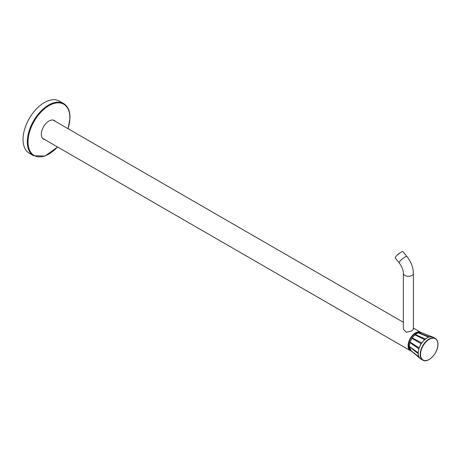 <?xml version="1.0" encoding="UTF-8"?>
<svg xmlns="http://www.w3.org/2000/svg" width="461" height="461" viewBox="0 0 461 461"><rect width="100%" height="100%" fill="white"/><g stroke="black" fill="none" stroke-linecap="round" stroke-linejoin="round"><path stroke-width="0.69" d="M411.385 351.028A10.534 6.079 120 0 1 410.273 350.614A10.534 6.079 120 0 1 408.089 345.79A10.534 6.079 -60 0 1 412.687 335.187A10.534 6.079 -60 0 1 420.807 332.369A10.534 6.079 -60 0 1 421.216 332.646M410.878 350.083A9.785 5.647 -60 0 1 410.647 349.962A9.785 5.647 -60 0 1 408.625 345.485A9.785 5.647 -60 0 1 412.393 336.19A9.785 5.647 -60 0 1 419.596 332.681A9.756 5.636 -60 0 0 419.447 332.646M23.05 139.464A30.098 17.38 -60 0 1 36.188 109.176A30.098 17.38 -60 0 1 59.383 101.109L63.641 103.569A30.098 17.38 120 0 0 40.447 111.631A30.098 17.38 120 0 0 27.308 141.925A30.098 17.38 120 0 0 33.538 155.703L29.285 153.242A30.098 17.38 120 0 1 23.05 139.464M44.832 139.631A10.787 6.229 120 0 1 43.553 139.182A10.787 6.229 120 0 1 41.317 134.243A10.787 6.229 -60 0 1 46.025 123.387A10.787 6.229 -60 0 1 54.335 120.5A10.787 6.229 -60 0 1 55.366 121.381M54.121 120.384A10.787 6.229 -60 0 1 54.94 121.139M53.58 120.171A10.787 6.229 -60 0 1 53.949 120.563M44.406 139.383A10.787 6.229 -60 0 1 43.346 139.049M43.415 138.813A10.787 6.229 -60 0 1 42.89 138.686M42.74 138.542A10.787 6.229 120 0 0 43.057 138.605M413.39 329.258L411.921 330.802L406.389 332.3L403.358 329.258L403.358 273.402A5.019 2.899 0 0 0 406.452 276.081A5.019 2.899 0 0 0 411.921 275.453A5.019 2.899 0 0 0 413.39 273.402L413.39 329.258M406.965 256.547A5.019 1.06 -38.8 0 0 404.827 257.169A5.019 1.06 -38.8 0 0 400.69 260.373A5.019 1.06 -38.8 0 0 399.145 262.833L395.244 257.981A5.019 1.06 -38.8 0 1 396.788 255.521A5.019 1.06 -38.8 0 1 400.926 252.311A5.019 1.06 -38.8 0 1 403.064 251.694L406.965 256.547C411.074 261.802 413.217 267.42 413.39 273.402M409.835 349.3A9.756 5.636 120 0 0 410.855 350.037M414.9 334.865L412.209 337.93L421.659 342.886L424.575 339.567L414.9 334.865A10.661 6.154 -60 0 1 415.28 334.542L418.277 332.813A10.661 6.154 -60 0 1 418.634 332.704L429.214 336.882L432.136 336.818L421.331 332.64A10.661 6.154 -60 0 1 421.608 332.738A10.661 6.154 -60 0 1 421.619 332.738L432.677 337.008M411.921 338.362L410.06 342.143L419.101 347.807L421.112 343.71L411.921 338.362A10.661 6.154 -60 0 1 412.209 337.93M409.904 342.615L409.247 346.372L418.087 352.774L418.795 348.706L409.904 342.615A10.661 6.154 -60 0 1 410.06 342.143M420.219 358.572L411.224 350.804L418.819 356.808L418.087 353.581L409.241 346.557A10.661 6.154 -60 0 1 409.247 346.372M421.331 332.64L418.634 332.704M420.109 358.485L420.271 358.618A12.516 7.226 120 0 1 418.219 353.259A12.516 7.226 -60 0 1 423.313 341.059A12.516 7.226 -60 0 1 432.735 337.026A12.516 7.226 -60 0 1 433.323 337.308L435.282 338.437A12.516 7.226 120 0 0 425.641 341.791A12.516 7.226 120 0 0 420.178 354.388A12.516 7.226 120 0 0 422.766 360.116A12.516 7.226 120 0 0 428.707 359.678M415.28 334.542L425.284 338.968L428.528 337.095L418.277 332.813M411.564 351.259L419.28 357.598M420.271 358.618A12.516 7.226 120 0 0 420.807 358.986L422.766 360.116C428.027 363.735 438.33 352.763 437.95 344.269C437.921 341.468 437.034 339.521 435.282 338.437A12.516 7.226 120 0 1 437.869 343.802M411.224 350.804L409.328 346.856M68.038 128.7A29.596 17.086 120 0 0 69.87 117.757A29.596 17.086 120 0 0 48.947 105.673A29.596 17.086 120 0 0 28.017 141.925A29.596 17.086 120 0 0 57.504 146.95M396.984 255.331A3.21 0.68 -38.8 0 1 400.01 252.876M420.524 354.394A12.28 7.088 120 0 0 429.203 359.407A12.28 7.088 120 0 0 437.887 344.367A12.28 7.088 120 0 0 429.203 339.354A12.28 7.088 120 0 0 420.524 354.394M420.807 332.369L413.39 328.088M403.358 322.297L53.055 120.05M410.273 350.614L42.521 138.294M68.13 128.752L70.02 117.549C69.951 110.819 67.825 106.157 63.641 103.569M33.538 155.703L44.988 156.054L57.596 147.001M399.145 262.833C401.877 266.481 403.283 270.008 403.358 273.402M396.933 255.382L400.16 252.789M421.608 332.738L432.735 337.026"/></g></svg>
